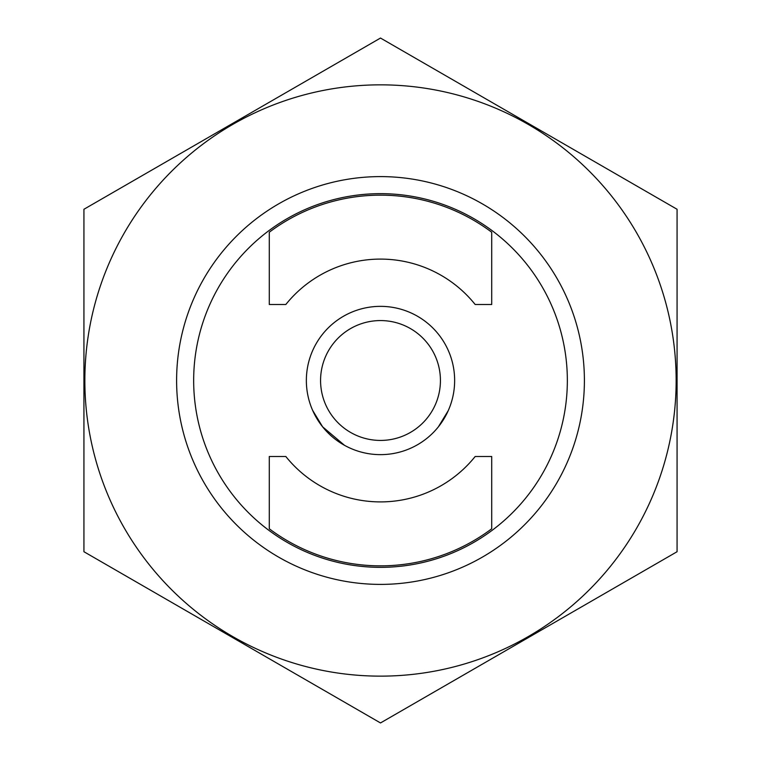 <?xml version="1.0" encoding="UTF-8"?>
<svg xmlns="http://www.w3.org/2000/svg" width="761" height="761" viewBox="0 0 761 761"><rect width="100%" height="100%" fill="white"/><g stroke="black" fill="none" stroke-linecap="round" stroke-linejoin="round"><path stroke-width="1.14" d="M344.533 445.337L322.626 426.835L312.657 410.407M448.239 410.645L438.384 426.835M269.289 456.495L285.822 456.495A121.408 121.408 0 0 0 475.178 456.495L491.711 456.495L491.711 528.781A185.361 185.361 0 0 1 269.289 528.781L269.289 456.495M285.822 304.505L269.289 304.505L269.289 232.219A185.361 185.361 0 0 1 491.711 232.219L491.711 304.505L475.178 304.505A121.408 121.408 0 0 0 285.822 304.505M193.665 380.5A186.835 186.835 0 0 1 473.922 218.692A186.835 186.835 0 0 1 473.922 542.308A186.835 186.835 0 0 1 193.665 380.5M176.609 380.5A203.891 203.891 0 0 1 482.445 203.919A203.891 203.891 0 0 1 482.445 557.081A203.891 203.891 0 0 1 176.609 380.5M380.5 440.429A59.929 59.929 0 0 1 328.6 350.536A59.929 59.929 0 0 1 432.4 350.536A59.929 59.929 0 0 1 380.5 440.429M380.5 454.64A74.14 74.14 0 0 1 316.291 343.43A74.14 74.14 0 0 1 444.709 343.43A74.14 74.14 0 0 1 380.5 454.64M83.929 209.275L83.929 551.725L380.5 722.95L677.071 551.725L677.071 209.275L380.5 38.05L83.929 209.275M380.5 676.139A295.639 295.639 0 0 0 636.538 232.676A295.639 295.639 0 0 0 124.462 232.676A295.639 295.639 0 0 0 380.5 676.139"/></g></svg>
